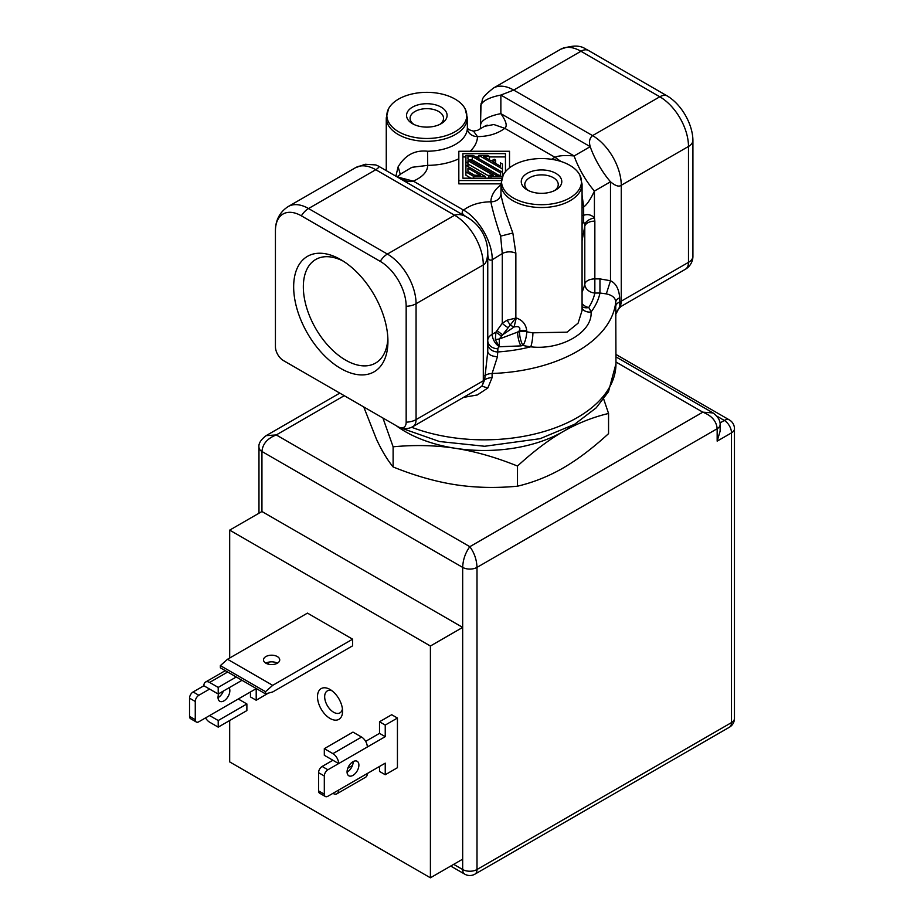 <?xml version="1.0" encoding="UTF-8"?>
<svg xmlns="http://www.w3.org/2000/svg" width="924" height="924" viewBox="0 0 924 924"><rect width="100%" height="100%" fill="white"/><g stroke="black" fill="none" stroke-linecap="round" stroke-linejoin="round"><path stroke-width="1.39" d="M520.94 345.888L499.26 346.766L499.307 339.016L517.602 332.086A10.141 2.726 -101.4 0 0 520.94 345.888A111.515 64.391 180 0 0 523.007 345.461A10.141 3.026 102.8 0 0 526.715 331.739L526.715 330.757A10.141 5.856 0 0 0 519.473 330.723C520.697 327.258 518.907 326.01 514.079 326.969L502.737 334.719L499.307 339.016L495.31 339.57L495.922 332.132L497.1 330.446A5.07 0.716 -144.2 0 0 502.737 334.719L515.858 317.821L515.858 253.188L512.843 233.021C505.451 212.878 501.489 199.746 500.981 193.636M500.97 194.063L500.97 184.119A40.552 23.412 180 0 0 512.843 200.67A40.552 23.412 180 0 0 557.045 205.752A40.552 23.412 180 0 0 582.074 184.119L582.074 310.464L578.101 323.157L567.036 332.166L532.905 332.813A40.552 23.412 180 0 1 526.715 331.739A10.141 5.856 0 0 0 519.473 331.693A101.386 58.535 180 0 1 517.602 332.086L519.473 330.723L519.473 331.693A10.141 2.888 -102.1 0 0 523.007 345.461A50.693 29.268 180 0 0 530.746 346.812C561.007 350.519 592.723 332.213 591.06 312A116.586 67.313 0 0 0 599.953 293.035L606.329 293.878C612.439 295.23 615.569 297.978 615.731 302.102L615.973 363.744L608.466 391.718L596.223 407.819L574.647 424.266L540.078 438.692L484.661 446.269L439.489 441.522L399.665 427.535M501.374 336.036L495.922 332.132L492.215 334.269A15.211 8.778 0 0 0 487.757 340.482L487.757 343.67A10.141 8.281 180 0 0 497.897 351.952A116.586 67.313 0 0 0 530.746 346.812A10.141 1.756 97.2 0 0 532.905 332.813M499.226 346.361L498.937 346.408A10.141 5.856 60 0 1 492.215 334.269L492.215 259.771C489.166 261.122 487.687 258.755 487.757 252.645L487.757 351.617L484.65 379.914L481.878 386.151A15.211 8.778 -120 0 0 483.298 380.803L483.298 264.911C485.885 263.894 487.364 259.806 487.757 252.645L487.757 340.482A10.141 8.281 180 0 0 497.897 348.752A5.07 2.922 0 0 1 499.26 346.766L495.31 339.57M487.757 349.018L487.757 351.617C488.346 354.597 491.58 356.317 497.447 356.745L497.897 348.752M406.167 422.176A11.331 6.549 60 0 1 398.152 426.807L283.449 360.579A11.331 6.549 60 0 1 275.433 346.696L275.433 230.815A36.683 21.183 60 0 1 301.363 215.835L380.226 261.365A36.683 21.183 60 0 1 406.167 306.283L406.167 422.176A11.331 6.549 60 0 1 398.949 427.223A11.331 6.549 60 0 1 398.152 426.807L283.449 360.579A11.331 6.549 60 0 1 275.433 346.696L275.433 230.815A36.683 21.183 60 0 1 275.56 227.882A36.683 21.183 60 0 1 301.363 215.835L380.226 261.365A36.683 21.183 60 0 1 406.167 306.283L406.167 422.176A15.211 8.778 0 0 0 416.066 419.623L483.298 380.803A15.211 8.778 0 0 0 484.65 379.914A10.141 5.856 180 0 1 492.099 377.616L492.099 373.481L497.447 356.745M492.099 377.616L487.826 387.999L481.878 386.151L476.576 389.836M463.421 397.424L477.338 394.952L487.826 387.999M621.182 306.341L619.831 306.502L619.704 297.794C618.965 288.958 615.892 283.275 610.498 280.746L610.498 181.785C615.384 185.897 618.976 187.052 621.251 185.274L621.251 301.166L688.484 262.347A15.211 8.778 0 0 0 692.919 256.618A11.331 6.549 60 0 1 692.873 257.53A15.211 15.211 0 0 1 685.331 269.3A15.211 8.778 -120 0 0 688.484 262.347L688.484 146.454L621.251 185.274A40.552 23.412 -120 0 0 592.573 135.609C589.581 138.057 588.796 141.742 590.217 146.662A40.552 13.513 60 0 0 610.498 181.785L594.421 191.06A40.552 13.513 -120 0 1 574.139 155.948C565.026 155.14 558.65 155.59 554.989 157.299L560.96 161.481M582.074 306.641A10.141 7.704 145.8 0 0 588.715 307.53A111.515 64.391 180 0 0 594.848 293.035L594.848 278.898A10.141 5.856 0 0 0 584.788 284.026A10.141 8.212 -167.9 0 0 594.848 293.035L599.953 293.035L599.953 278.898L610.498 280.746L606.329 293.878M594.421 217.879L594.848 221.125A10.141 5.856 0 0 0 584.788 226.264L584.753 224.185C586.139 221.136 589.362 219.034 594.421 217.879L594.421 191.06C590.552 199.353 586.971 204.654 583.668 206.964L583.668 215.269C587.86 213.894 591.441 214.772 594.421 217.879M516.273 317.983L507.103 320.201L510.325 325.248L514.079 326.969L516.273 317.983C522.557 320.154 526.033 324.416 526.715 330.757M507.911 327.546A5.07 0.716 35.8 0 1 502.275 323.273L507.103 320.201M515.858 253.188A10.141 5.856 0 0 0 502.286 253.569L500.612 236.128C496.026 222.465 492.769 211.018 490.84 201.813A10.141 8.281 -178.2 0 0 500.97 193.925M487.757 252.645A40.552 40.552 0 0 0 467.475 217.521C462.196 214.599 460.88 212.116 463.536 210.106C478.863 218.491 492.608 242.307 492.215 259.771L502.286 253.557L502.275 323.273L497.1 330.446M380.226 261.365A15.211 8.778 -60 0 1 387.399 254.065L454.631 215.246L375.768 169.716C378.771 167.81 379.556 166.551 378.124 165.939L467.475 217.521C462.693 214.553 458.408 213.791 454.631 215.246A40.552 23.412 60 0 1 483.298 264.911L416.066 303.73A15.211 8.778 180 0 1 406.167 306.283M387.93 341.291A66.655 38.485 -120 0 0 340.794 259.656A66.655 38.485 -120 0 0 293.659 286.867A66.655 38.485 -120 0 0 340.794 368.503A66.655 38.485 -120 0 0 387.93 341.291A66.655 38.485 -120 0 0 340.794 259.656A66.655 38.485 -120 0 0 293.659 286.867A66.655 38.485 -120 0 0 340.794 368.503A66.655 38.485 -120 0 0 387.93 341.291M343.278 261.157A59.817 34.535 -120 0 0 315.731 259.482A59.817 34.535 -120 0 0 303.338 286.867A59.817 34.535 -120 0 0 329.452 347.066A59.817 34.535 -120 0 0 375.548 363.086A59.817 34.535 -120 0 0 387.861 338.38A59.817 34.535 -120 0 1 375.548 363.086A59.817 34.535 -120 0 1 329.452 347.066A59.817 34.535 -120 0 1 303.338 286.867A59.817 34.535 -120 0 1 315.731 259.482A59.817 34.535 -120 0 1 343.278 261.157M692.919 140.737L692.919 256.618L692.919 140.737A36.683 21.183 -120 0 0 666.978 95.807A36.683 21.183 60 0 1 692.919 140.737A15.211 8.778 180 0 1 688.484 146.454A40.552 23.412 -120 0 0 659.805 96.789A15.211 8.778 -60 0 1 666.978 95.807L588.114 50.277L666.978 95.807M585.516 48.926A36.683 21.183 60 0 1 588.114 50.277A15.211 8.778 120 0 0 580.953 51.259L513.721 90.078A40.552 23.412 -120 0 0 493.439 88.069L560.672 49.249C571.864 45.184 580.145 45.08 585.516 48.926M615.731 306.237A10.141 5.856 180 0 1 619.704 301.94A15.211 8.778 0 0 0 621.251 301.166A15.211 8.778 60 0 1 619.831 306.502L615.915 314.044M582.074 195.183L583.668 206.964L582.074 207.888M584.753 224.185L583.633 221.991L583.668 215.269L582.074 215.662M582.074 308.339A10.141 8.085 159.4 0 0 591.06 312A50.693 29.268 180 0 0 588.715 307.53A10.141 7.762 32.8 0 1 582.074 303.753M582.074 240.621L584.788 226.264L584.788 284.026A101.386 58.535 180 0 1 582.074 292.03M583.633 221.991L582.074 224.393M509.517 167.822L509.517 151.27L458.824 151.27L458.824 183.853L500.97 183.853M458.824 180.538L501.305 180.538M398.787 177.708L400.219 177.778L394.202 175.213C403.314 180.561 409.702 182.536 413.351 181.127C422.707 176.911 427.489 171.656 427.72 165.373L411.954 167.302L401.328 173.608M398.694 177.327L413.351 181.127L463.536 210.106C470.836 204.701 479.937 201.94 490.84 201.813A50.693 29.268 0 0 1 500.97 184.765M395.876 176.114L398.152 166.805C405.197 155.047 414.992 149.861 427.535 151.236L427.72 165.373A50.693 29.268 0 0 0 458.824 158.801M470.177 151.27A50.693 29.268 0 0 0 477.5 136.625L473.492 131.104L477.616 130.319L484.534 126.322L493.832 124.521L504.804 128.332C507.507 126.068 506.19 121.171 500.866 113.64A40.552 13.513 180 0 0 480.584 125.341L480.584 106.78A40.552 13.513 0 0 1 500.866 95.068L513.721 90.078L592.573 135.609L659.805 96.789L580.953 51.259A40.552 23.412 -120 0 0 560.672 49.249M551.536 159.298L554.989 157.299L504.804 128.332C497.505 133.726 488.403 136.498 477.5 136.625A10.141 8.281 1.8 0 1 467.371 128.24A40.552 23.412 180 0 1 427.535 151.236M386.267 170.64L386.267 117.891A40.552 23.412 180 0 0 398.152 134.454A40.552 23.412 180 0 0 442.342 139.524A40.552 23.412 180 0 0 467.371 117.891L467.371 128.24M501.905 178.193L462.878 178.193L462.878 153.615L505.463 153.615L505.463 171.691L505.463 156.93L489.454 156.93M462.878 178.193L462.878 156.93L465.927 156.93M475.791 156.93L478.828 156.93M473.746 178.193L473.746 176.438L465.927 171.922L465.927 175.237L471.055 178.193M467.948 163.987L488.923 176.103M485.216 178.193L485.216 176.438L465.927 165.304L465.927 171.922M473.746 176.438L485.216 176.438M467.948 171.437L467.948 168.133L467.948 171.437L474.589 175.271L480.318 175.271L467.948 168.133M465.927 165.304L465.927 161.989L467.948 163.167L467.948 166.47M502.425 176.796L502.425 172.303L473.088 155.371L465.927 155.371L465.927 161.989M490.956 178.193L490.956 176.438L502.425 176.438M488.923 178.193L488.923 175.271L490.956 176.438M467.948 163.167L467.948 160.684L493.22 175.271L488.923 175.271M467.948 159.02L467.948 156.537L472.256 156.537L500.392 172.788L500.392 175.271L496.096 175.271L467.948 159.02L467.948 156.537M469.38 159.852L472.256 159.852L498.96 175.271M472.256 159.852L472.256 156.537M500.392 175.271L500.392 172.788M478.828 158.685L478.828 155.371L502.425 168.988L502.425 172.303M489.454 159.852L489.454 156.537L487.433 155.371L478.828 155.371M495.645 163.421L495.645 160.106L494.213 159.286L491.337 160.938L483.726 156.537L489.454 156.537M495.645 160.106L492.769 161.769L500.392 166.17L500.392 162.855L502.425 164.022L502.425 168.988M398.567 131.728A39.963 23.077 0 0 0 447.285 135.227A39.963 23.077 0 0 0 465.118 108.813A39.963 23.077 0 0 0 455.082 99.099A39.963 23.077 0 0 0 388.53 108.813A39.963 23.077 0 0 0 398.567 131.728M441.164 107.138A20.282 11.712 180 0 1 441.164 123.689A20.282 11.712 180 0 1 412.485 123.689L412.485 123.689A20.282 11.712 180 0 1 412.485 107.138A20.282 11.712 180 0 1 441.164 107.138M413.86 124.417A16.724 9.656 180 0 1 410.094 118.307A16.724 9.656 180 0 1 420.42 109.39A16.724 9.656 180 0 1 438.646 111.481A16.724 9.656 180 0 1 443.555 118.307A16.724 9.656 180 0 1 439.789 124.417M569.785 165.315A39.963 23.077 0 0 0 503.233 175.029A39.963 23.077 0 0 0 513.27 197.944A39.963 23.077 0 0 0 561.988 201.444A39.963 23.077 0 0 0 579.81 175.029A39.963 23.077 0 0 0 569.785 165.315M555.855 173.354A20.282 11.712 180 0 1 555.855 189.905A20.282 11.712 180 0 1 527.188 189.905L527.188 189.905A20.282 11.712 180 0 1 527.188 173.354A20.282 11.712 180 0 1 555.855 173.354M528.563 190.633A16.724 9.656 180 0 1 524.797 184.534A16.724 9.656 180 0 1 535.123 175.606A16.724 9.656 180 0 1 553.349 177.697A16.724 9.656 180 0 1 558.246 184.534A16.724 9.656 180 0 1 554.481 190.633M363.744 406.941L376.449 439.189C381.739 450.554 387.295 459.817 393.116 466.955C414.841 475.721 435.574 481.635 455.313 484.707C475.04 487.745 495.772 488.242 517.498 486.197C533.402 482.42 548.579 476.368 563.028 468.052C577.477 459.69 592.654 448.209 608.558 433.633L608.558 413.467C592.654 417.255 577.477 423.308 563.028 431.623C548.579 439.986 533.402 451.455 517.498 466.043C495.772 457.276 475.04 451.362 455.313 448.29C435.574 445.252 414.841 444.756 393.116 446.8L382.929 418.018M393.116 446.8L393.116 466.955M603.707 399.11L608.558 413.467M517.498 486.197L517.498 466.043M392.019 423.273L396.269 425.721A111.515 64.391 0 0 0 405.313 431.623A111.515 64.391 0 0 0 455.313 448.29A111.515 64.391 0 0 0 563.028 431.623A111.515 64.391 0 0 0 572.06 425.733M339.801 393.116L266.135 435.643L276.276 434.938C267.394 438.403 262.612 443.913 261.942 451.489L462.67 567.382C462.993 559.632 465.384 552.737 469.831 546.685C474.289 552.737 476.68 559.644 477.003 567.382A10.141 5.856 180 0 1 462.67 567.382L462.67 859.17L430.411 877.8L229.683 761.907L229.683 720.524M450.739 866.065L464.76 874.162A10.141 5.856 -60 0 1 462.67 869.519A10.141 5.856 0 0 0 477.003 869.519A10.141 5.856 60 0 1 474.901 874.162L729.394 727.234A10.141 5.856 -120 0 0 731.496 722.591A10.141 5.856 0 0 0 734.465 718.456L734.465 428.724A10.141 5.856 180 0 1 731.496 432.871A10.141 5.856 -120 0 0 724.324 420.455A10.141 5.856 -60 0 1 729.394 419.946L615.973 354.458M720.131 424.486A10.141 5.856 180 0 1 720.131 424.59L720.131 431.15L717.163 441.141L717.163 428.724C716.481 421.148 711.699 415.627 702.817 412.173L713.039 412.936M261.942 511.503L462.67 627.396L430.411 646.015L229.683 530.133L261.942 511.503L261.942 451.489A10.141 5.856 180 0 1 258.974 447.355A10.141 5.856 180 0 1 258.974 447.343A10.141 5.856 180 0 1 258.974 447.251M229.683 658.027L229.683 530.133M430.411 877.8L430.411 646.015M397.436 718.04L397.436 767.705L385.239 774.739L385.239 763.155L367.325 773.504A8.108 4.678 -120 0 1 365.638 777.211L336.971 793.762A8.108 4.678 -120 0 0 338.646 790.055L327.893 796.257A5.07 2.922 -60 0 1 325.363 796.511A5.07 2.922 -60 0 1 324.312 794.19L324.312 775.987A5.07 2.922 -60 0 1 327.893 769.773L338.646 763.571A8.108 4.678 -120 0 0 332.906 753.638L324.312 748.659L324.312 755.289L338.646 763.571L385.239 736.659L385.239 725.074L397.436 718.04L391.695 714.726L379.51 721.76L379.51 733.356L365.638 741.36M268.387 662.208L268.387 664.183M268.387 693.115L256.202 700.242L256.202 688.657L238.277 698.994L246.881 703.961L246.881 710.591L218.214 727.142L209.609 722.175A8.108 4.678 60 0 1 205.555 717.89M352.622 639.189L352.622 645.818L272.695 691.961L265.523 693.878L265.523 691.695L272.695 685.342L227.523 659.262L307.461 613.12L352.622 639.189L272.695 685.342M330.041 689.477A17.741 10.245 -120 0 0 317.498 696.719A17.741 10.245 -120 0 0 330.041 718.456A17.741 10.245 -120 0 0 342.585 711.214A17.741 10.245 -120 0 0 330.041 689.477L330.041 689.477M358.893 765.118A8.362 4.828 120 0 0 357.161 761.284A8.362 4.828 120 0 0 350.716 763.524A8.362 4.828 120 0 0 347.066 771.944A8.362 4.828 120 0 0 348.798 775.779A8.362 4.828 120 0 0 355.243 773.538A8.362 4.828 120 0 0 358.893 765.118M347.066 772.152A8.362 4.828 120 0 0 353.164 761.803A8.362 4.828 120 0 0 353.164 761.607M325.363 796.511L319.623 793.208A5.07 2.922 -60 0 1 318.572 790.886L318.572 772.672A5.07 2.922 -60 0 1 322.153 766.458L332.906 760.256M385.239 774.739L379.51 771.424L379.51 766.458M385.239 725.074L379.51 721.76M385.239 736.659L379.51 733.356M332.906 793.37L332.906 793.37A8.108 4.678 -120 0 0 336.971 793.762M367.325 747.008A8.108 4.678 -120 0 0 361.584 737.075L352.98 732.108L324.312 748.659M347.805 768.202L352.425 765.546M238.277 698.994L198.856 721.76A5.07 2.922 -60 0 1 196.315 722.014L190.587 718.699A5.07 2.922 -60 0 1 189.535 716.377L189.535 698.174A5.07 2.922 -60 0 1 193.116 691.961L203.869 685.758A8.108 4.678 60 0 1 205.555 682.039A8.108 4.678 60 0 1 209.609 682.443L218.214 687.41L218.214 694.028L203.869 685.758M256.202 700.242L250.473 696.927L250.473 691.961M218.029 697.655A8.362 4.828 120 0 0 223.377 691.048M218.769 693.705A8.362 4.828 120 0 0 218.029 697.447A8.362 4.828 120 0 0 219.762 701.281A8.362 4.828 120 0 0 226.207 699.041A8.362 4.828 120 0 0 229.857 690.621A8.362 4.828 120 0 0 229.117 687.733M196.315 722.014A5.07 2.922 -60 0 1 195.264 719.692L195.264 701.478A5.07 2.922 -60 0 1 198.856 695.275L209.609 689.061M209.609 715.557L218.214 720.524L218.214 727.142M218.214 694.028L241.996 680.295M218.214 687.41L236.255 676.992M218.214 720.524L246.881 703.961M277.35 663.201A8.108 4.678 0 0 0 265.881 663.201A8.108 4.678 0 0 0 274.717 664.217A8.108 4.678 0 0 0 279.729 659.886A8.108 4.678 0 0 0 277.35 656.571A8.108 4.678 0 0 0 268.514 655.555A8.108 4.678 0 0 0 263.502 659.886A8.108 4.678 0 0 0 265.881 663.201M265.523 691.695L220.362 665.626L227.523 659.262M265.523 693.878L220.362 667.809L220.362 665.626M331.982 690.771A12.67 7.311 -120 0 0 327.292 690.921A12.67 7.311 -120 0 0 325.352 701.073A12.67 7.311 -120 0 0 333.622 712.242A12.67 7.311 60 0 0 339.963 712.866A12.67 7.311 60 0 0 342.434 708.881M484.65 375.779A10.141 5.856 0 0 1 492.099 373.481A131.797 76.091 0 0 0 615.731 302.102A10.141 5.856 0 0 1 619.704 297.794M411.596 427.258A131.797 76.091 0 0 0 546.638 430.746A131.797 76.091 0 0 0 615.973 363.744M599.953 278.898L594.848 278.898L594.848 221.125M301.363 215.835A15.211 8.778 120 0 1 308.535 208.535A40.552 23.412 60 0 0 288.265 206.526L355.497 167.706A40.552 23.412 60 0 1 375.768 169.716L308.535 208.535L387.399 254.065A40.552 23.412 60 0 1 416.066 303.73L416.066 419.623A15.211 8.778 60 0 1 412.924 426.588L477.096 389.535M590.217 146.662L574.139 155.948L500.866 113.64L500.866 95.068L590.217 146.662M500.612 236.128L512.843 233.021M355.497 167.706L365.246 164.264L375.756 164.922L378.124 165.939L467.475 217.521M398.152 166.805L400.358 174.636M344.248 395.691L276.276 434.938L469.831 546.685L702.817 412.173L615.973 362.023M717.001 416.216L724.324 420.455L720.015 422.938M615.973 356.883L712.958 412.878C717.913 416.585 720.304 420.489 720.131 424.59L720.131 424.59A10.141 5.856 180 0 1 717.163 428.724L477.003 567.382L477.003 869.519L731.496 722.591L731.496 432.871L717.163 441.141M453.707 864.344L462.67 869.519L462.67 859.17M338.646 790.055L367.325 773.504M327.893 769.773L322.153 766.458M332.906 753.638L361.584 737.075M324.312 794.19L318.572 790.886M324.312 775.987L318.572 772.672M193.116 691.961L198.856 695.275M189.535 698.174L195.264 701.478M189.535 716.377L195.264 719.692M209.609 682.443L227.662 672.025M398.949 427.223A15.211 15.211 0 0 0 412.924 426.588M685.331 269.3L621.02 306.445C616.47 311.134 614.783 314.021 615.973 315.119M288.265 206.526C278.17 212.924 275.883 222.557 275.56 227.882M480.399 128.702L481.046 103.604C484.13 99.007 478.205 100.242 493.439 88.069M484.534 126.322L487.191 125.144M473.492 131.104C469.242 130.099 467.186 128.863 467.348 127.397M397.204 176.738L401.409 173.516M467.371 117.891L465.118 108.813M386.267 117.891L388.53 108.813M500.97 184.119L503.233 175.029M582.074 184.119L579.81 175.029M464.76 874.162A10.141 10.141 0 0 0 474.901 874.162M266.135 435.643C260.741 439.778 258.362 443.682 258.974 447.343L258.974 513.224M205.555 682.039L225.283 670.651M729.394 727.234A10.141 10.141 0 0 0 734.465 718.456M734.465 428.724A10.141 10.141 0 0 0 729.394 419.946"/></g></svg>
